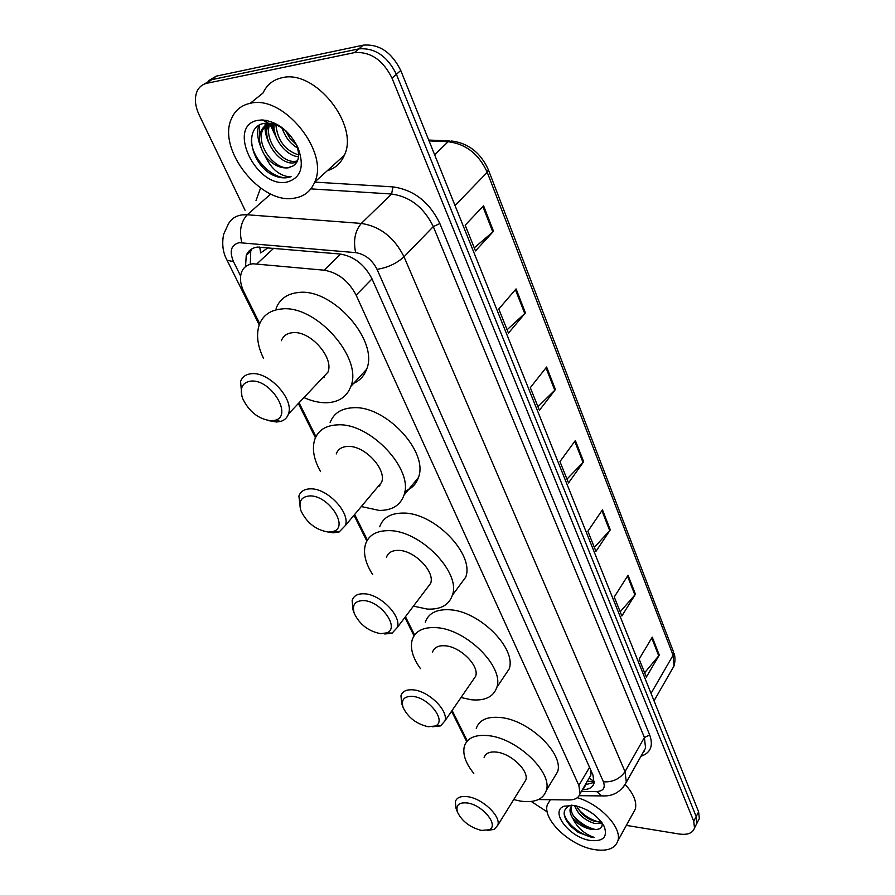 <?xml version="1.0" encoding="UTF-8"?>
<svg xmlns="http://www.w3.org/2000/svg" width="895" height="895" viewBox="0 0 895 895"><rect width="100%" height="100%" fill="white"/><g stroke="black" fill="none" stroke-linecap="round" stroke-linejoin="round"><path stroke-width="1.34" d="M538.432 799.548L569.075 799.951C575.093 799.917 578.752 797.814 580.038 793.641L578.886 785.43L356.143 295.149C348.67 280.918 338.008 272.595 324.169 270.2L252.949 263.768C247.356 264.472 243.574 267.247 241.594 272.091C239.547 277.842 240.352 284.498 243.999 292.061L259.707 323.632M379.469 486.119L378.652 485.873M323.99 377.701L323.039 377.354M268.254 247.647L260.613 252.949L259.763 246.964M594.314 781.436L589.111 778.225L590.845 775.204L591.002 771.333M299.064 402.75L315.935 436.67M354.644 514.48L367.375 540.077M405.469 616.666L414.598 635.025M452.12 710.451L467.302 740.971M582.399 789.614L582.969 789.614C589.033 789.547 592.725 787.399 594.045 783.181L592.96 775.014L372.007 278.86C364.645 264.607 354.04 256.339 340.201 254.035L257.503 247.076C252.01 247.814 248.251 250.578 246.248 255.377L245.521 266.665M250.309 264.047L250.745 251.271L252.066 248.732M245.073 210.258L199.193 115.007C194.976 105.89 194.293 97.935 197.146 91.145C199.171 86.904 202.471 84.275 207.047 83.246L354.342 52.637C370.329 51.384 382.892 59.887 392.021 78.145L693.748 821.263L694.498 827.998C692.741 833.155 687.64 835.158 679.204 834.017L626.355 825.391M547.237 811.933L531.272 801.472M208.479 80.74L216.299 76.131L363.314 45.153L358.839 48.878C374.815 47.603 387.334 56.083 396.407 74.296L696.187 816.52L696.925 823.266L695.437 826.174L696.925 823.266L696.187 816.52L396.407 74.296C387.334 56.083 374.815 47.603 358.839 48.878L211.69 79.677L358.839 48.878L354.342 52.637M203.859 84.298L211.69 79.677L203.859 84.298M594.213 782.364L585.24 784.77M271.979 123.667L272.483 125.177M363.314 45.153C379.256 43.855 391.741 52.29 400.759 70.47L698.615 811.81L699.342 818.556L697.843 821.476M635.45 594.179L621.857 615.984L614.238 596.987L628.044 575.261L635.45 594.179L634.902 594.929L627.518 576.089M659.268 655.073L646.347 677.079L639.142 659.1L652.254 637.15L659.268 655.073L658.731 655.822L651.75 637.99M555.415 389.538L539.394 410.313L530.31 387.658L546.61 367.017L555.415 389.538L554.777 390.254L545.995 367.8M525.432 312.858L508.45 333.13L498.783 309.01L516.068 288.917L525.432 312.858L524.75 313.552L515.408 289.678M493.525 231.268L475.491 250.913L465.176 225.193L483.546 205.76L493.525 231.268L492.809 231.95L482.852 206.499M610.289 529.84L595.947 551.376L587.881 531.261L602.458 509.814L610.289 529.84L609.708 530.578L601.899 510.631M583.652 461.731L568.515 482.931L559.957 461.607L575.362 440.519L583.652 461.731L583.048 462.458L574.769 441.325M566.971 479.105L583.048 462.458M594.336 547.36L609.708 530.578M474.26 247.848L492.809 231.95M507.107 329.763L524.75 313.552M537.951 406.699L554.777 390.254M644.624 672.771L658.731 655.822M620.179 611.811L634.902 594.929M294.097 198.187C260.904 204.754 216.612 149.23 231.604 118.375C235.217 110.186 241.471 105.162 250.343 103.283C283.458 94.613 329.505 151.949 314.704 182.11C310.8 191.34 303.931 196.687 294.097 198.187M250.264 103.305L263.096 92.935C266.833 84.779 273.109 79.733 281.936 77.775C314.872 68.837 359.488 125.143 344.351 155.26C340.939 163.192 335.267 168.327 327.335 170.665M270.256 123.365C262.627 137.819 281.545 163.807 295.585 161.29L297.509 160.91M269.048 123.689L268.5 124.752C260.713 139.172 279.71 165.362 293.806 162.845L296.972 162.017M268.589 123.197L263.007 129.327C255.243 143.771 274.34 170.039 288.447 167.555L293.001 165.978C299.232 161.76 300.239 154.455 296.032 144.084L297.744 147.071C304.859 166.425 301.179 178.116 286.702 182.155C256.026 188.487 225.808 125.132 258.174 120.277L262.392 119.952C277.249 121.552 289.029 130.592 297.744 147.071M293.001 165.978L288.089 167.868C279.743 168.54 272.013 164.456 264.898 155.607C259.393 146.511 258.152 138.266 261.161 130.86L263.007 129.327M268.5 124.752L270.178 123.353C266.128 124.405 263.13 126.911 261.161 130.86M275.873 124.83C277.618 140.571 285.203 150.606 298.628 154.936M274.206 124.26C272.181 138.199 286.411 156.334 298.55 156.681M285.348 130.401L290.002 138.333L296.189 144.431M282.283 128.142C285.147 137.103 290.226 143.703 297.52 147.955M286.21 131.118C280.415 126.229 274.452 123.577 268.321 123.186L264.763 123.342C242.914 125.714 250.387 163.561 272.169 174.738C277.484 177.355 282.473 178.329 287.138 177.68L291.065 176.595L287.261 176.483C277.998 174.614 270.547 167.656 264.898 155.607M281.802 127.828L283.547 131.8M272.326 123.745L276.141 137.114M265.793 120.266L265.479 121.63M265.2 123.286C264.45 129.193 265.602 135.604 268.679 142.518M258.722 125.49C256.775 132.158 257.592 139.665 261.172 148.011M273.322 123.991L274.127 128.343M266.486 120.377L266.184 122.022M266.028 123.208L266.878 134.049M259.55 125.009L259.55 139.821M251.316 140.012C251.976 161.57 277.338 183.005 291.065 176.595M271.521 420.795C258.666 419.341 248.989 411.801 242.511 398.174C239.48 387.982 242.366 382.277 251.171 381.069C271.163 379.2 293.314 416.242 275 420.281L271.521 420.795M241.896 396.205L240.565 381.516C242.31 376.694 246.08 374.088 251.887 373.685C269.473 371.872 294.388 399.584 288.425 414.027C287.15 417.752 284.61 420.214 280.795 421.388L276.555 422.015L267.762 420.46M321.204 379.29L327.939 372.163C334.215 357.62 310.252 330.512 292.788 332.671C287.026 333.186 283.223 335.86 281.366 340.704M324.628 377.187L323.554 376.806M263.566 358.503C257.424 345.761 256.015 334.473 259.326 324.617C262.917 315.353 270.234 310.151 281.287 309.01C315.543 304.233 363.169 357.955 350.84 386.416C346.958 396.731 338.959 402.168 326.854 402.739C319.627 402.907 311.997 401.184 303.953 397.581M276.119 308.283C279.788 299.008 287.138 293.761 298.158 292.542C332.302 287.496 379.156 340.726 366.614 369.243C363.918 376.638 358.884 381.606 351.5 384.168M328.543 532.077C316.125 530.142 306.94 523.06 300.977 510.832C298.192 501.491 301.201 496.524 310.006 495.919C328.666 495.349 349.285 526.987 333.455 531.384L328.543 532.077M300.575 509.613L298.896 496.076C300.563 491.31 304.49 488.894 310.677 488.838C327.458 488.256 350.448 512.656 345.414 525.477L339.115 531.999L333.141 532.827L327.917 532.044M376.504 488.424L381.606 482.338C386.908 469.383 364.735 445.486 348.088 446.426C341.957 446.616 337.997 449.122 336.229 453.944M379.916 485.582L379.1 485.336M320.567 471.609C313.787 459.594 311.84 448.887 314.749 439.49C318.161 430.249 325.78 425.371 337.605 424.856C370.25 422.552 414.329 469.897 403.925 495.282C400.233 505.451 391.988 510.497 379.2 510.418L361.3 506.548M330.132 422.574C333.634 413.3 341.264 408.366 353.044 407.751C385.577 405.178 428.996 452.087 418.39 477.572C416.119 484.24 411.599 488.793 404.831 491.243M380.588 633.649C368.583 631.333 359.824 624.643 354.319 613.578C351.757 605.009 354.867 600.679 363.65 600.601C381.136 601.037 400.389 628.424 386.618 632.899L380.588 633.649M354.051 612.818L352.943 609.663L352.149 600.377C353.726 595.712 357.765 593.519 364.265 593.799C380.308 594.19 401.665 615.939 397.38 627.373L392.155 633.101L384.805 634.018M426.837 588.407L430.663 583.327C435.171 571.737 414.53 550.414 398.633 550.391C392.189 550.268 388.128 552.562 386.45 557.294M372.689 574.568C365.361 563.19 362.978 553.043 365.518 544.115C368.751 535.031 376.594 530.545 389.034 530.645C420.225 530.31 461.261 572.543 452.389 595.253C448.887 605.154 440.474 609.752 427.15 609.059L413.434 606.128M379.67 526.763C382.982 517.646 390.835 513.081 403.231 513.081C434.299 512.455 474.764 554.329 465.724 577.152L458.329 587.187M428.28 726.74C416.656 724.111 408.288 717.756 403.175 707.676C400.826 699.8 404.014 696.041 412.74 696.411C429.197 697.63 447.243 721.638 435.194 726.002L428.28 726.74M403.007 707.207L401.71 703.649L400.96 695.751C402.448 691.231 406.565 689.273 413.322 689.866C428.694 691.018 448.63 710.641 444.949 720.867L440.586 725.89L432.296 726.796M472.75 680.446L475.67 676.206C479.541 665.802 460.22 646.559 445.005 645.776C438.315 645.351 434.176 647.432 432.598 652.019M420.516 668.71C412.74 657.914 409.966 648.293 412.192 639.835C415.246 630.997 423.245 626.936 436.178 627.641C466.049 628.849 504.456 666.965 496.826 687.36C493.514 696.903 484.989 701.042 471.24 699.756L460.992 697.541M425.27 622.193C428.392 613.31 436.402 609.159 449.279 609.741C479.026 610.659 516.918 648.461 509.154 668.979L503.561 677.314M481.398 830.415C470.199 827.472 462.256 821.476 457.58 812.425C455.454 805.299 458.71 802.144 467.347 802.972C482.718 804.918 499.444 825.682 489.129 829.788L481.398 830.415M457.58 812.425L456.014 808.297L455.32 801.741C456.707 797.445 460.891 795.778 467.872 796.718C482.506 798.608 500.965 816.117 497.877 825.1L494.342 829.363L487.327 830.426M523.754 783.371L525.846 779.992C529.102 770.841 511.179 753.646 496.703 752.124C489.789 751.364 485.593 753.165 484.117 757.539M473.791 773.392C465.613 763.222 462.469 754.194 464.348 746.307C467.19 737.849 475.312 734.314 488.704 735.69C517.12 738.397 552.752 772.452 546.33 790.419C543.254 799.481 534.639 803.05 520.51 801.103L513.708 799.582M476.274 728.429C479.172 719.916 487.294 716.28 500.641 717.533C528.923 719.949 564.118 753.735 557.585 771.837L553.569 778.46M577.342 797.691C600.221 804.258 622.238 827.774 617.919 840.718C615.189 848.594 607.369 851.559 594.459 849.601C570.171 845.943 542.191 819.473 547.315 804.75L550.358 799.705M576.313 805.88L581.605 813.398C585.968 817.571 590.61 820.301 595.522 821.599L601.429 821.968M574.556 805.522C577.846 814.249 584.48 820.223 594.47 823.434L602.145 823.221M571.86 805.187L571.402 806.294C570.395 810.691 572.308 815.412 577.13 820.469C581.56 824.765 586.292 827.595 591.338 828.96L595.567 829.52C600.635 829.341 602.794 827.125 602.066 822.841M595.567 829.52L591.125 829.329C583.887 827.808 577.812 824.194 572.889 818.489C570.328 814.539 569.477 811.094 570.328 808.129L571.402 806.294M572.196 805.209L570.328 808.129M586.997 809.986L593.676 814.293M574.098 805.444C587.948 808.644 598.005 815.725 604.282 826.667C607.761 837.149 603.085 841.747 590.241 840.461C569.6 837.642 549.34 811.496 564.007 806.205L574.098 805.444M571.636 805.164L569.13 805.858C562.004 810.031 562.563 816.833 570.797 826.286L578.092 832.305L590.521 836.982L594.023 837.328L590.588 836.042C582.522 832.272 576.615 826.421 572.889 818.489M625.337 784.691C633.626 793.72 636.96 801.853 635.338 809.08L632.653 813.958M577.532 808.308C583.73 815.434 591.036 820.044 599.46 822.125M573.147 815.379C579.468 822.695 586.919 827.416 595.511 829.52M564.107 813.365C566.02 824.183 582.891 836.624 594.023 837.328M273.859 248.139L256.999 263.768M340.637 254.079L324.169 270.2M372.018 278.904L356.143 295.149M589.537 767.351L578.886 785.43M581.358 791.404L596.607 791.527C603.297 791.146 605.568 787.902 603.42 781.816L377.03 269.317C372.119 259.729 364.992 254.169 355.662 252.636L239.245 242.679C231.067 244.794 229.154 251.137 233.517 261.687L240.621 276.018M226.905 259.953L227.028 260.199C222.877 252.591 221.747 243.955 223.638 234.277L227.61 225.629C230.239 219.532 235.038 215.952 241.997 214.889L247.277 214.766L270.76 193.969M259.226 324.885L227.028 260.199L233.517 261.687M256.015 200.603L260.579 188.051M344.351 155.26L314.704 182.11L392.961 186.887C413.837 189.829 429.477 202.046 439.87 223.549L649.703 734.996C653.54 745.815 650.62 752.908 640.943 756.275M392.021 78.145L400.759 70.47M207.047 83.246L216.299 76.131M693.748 821.263L698.615 811.81M644.299 751.397L643.572 751.621M241.874 242.646C238.943 231.268 240.744 221.982 247.277 214.766L361.3 223.426L391.585 194.014L310.845 188.879M355.662 252.636C353.111 240.755 354.991 231.022 361.3 223.426C380.084 226.345 394.326 237.466 404.014 256.787L433.292 226.603C424.017 207.528 410.123 196.665 391.585 194.014L392.961 186.887M377.03 269.317C387.591 267.683 396.586 263.51 404.014 256.787L625.023 771.635L644.411 737.491L433.292 226.603L439.87 223.549M603.42 781.816C612.695 782.342 619.899 778.941 625.023 771.635L626.332 782.208L623.2 787.343M642.901 752.807L645.563 748.097L644.411 737.491L649.703 734.996M605.881 795.89L601.742 795.912L596.607 791.527M585.8 784.781L582.969 789.614M455.029 205.559L487.238 172.31L488.334 169.681L673.499 651.828L673.096 655.252L487.238 172.31C478.881 154.074 465.836 143.882 448.115 141.712L451.874 141.03C468.521 143.267 480.682 152.821 488.334 169.681M671.138 670.993L673.957 666.104L673.096 655.252L651.034 693.379M434.646 154.824L448.115 141.712L429.052 140.907M273.176 128.846L271.23 123.521M276.712 138.501L269.932 124.125M587.243 781.346L594.325 781.38M590.845 775.204L580.038 793.641M250.745 251.271L246.248 255.377M694.498 827.998L699.342 818.556M579.177 795.677L601.742 795.912C612.717 796.606 620.917 792.041 626.332 782.208L642.767 753.053M298.371 403.488L315.42 437.756M354.006 515.24L366.838 541.016M404.887 617.438L414.038 635.83M451.583 711.234L466.72 741.653M673.499 651.828C673.454 651.851 676.497 657.322 673.957 666.104L654.021 700.819M428.716 140.056L449.223 140.918M268.321 123.186L262.392 119.952M350.84 386.416L366.614 369.243M288.425 414.027L327.939 372.163M275 420.281L280.795 421.388M403.925 495.282L418.39 477.572M345.414 525.477L381.606 482.338M333.455 531.384L339.115 531.999M452.389 595.253L465.724 577.152M397.38 627.373L430.663 583.327M386.618 632.899L392.155 633.101M496.826 687.36L509.154 668.979M444.949 720.867L475.67 676.206M435.194 726.002L440.586 725.89M546.33 790.419L557.585 771.837M497.877 825.1L525.846 779.992M489.129 829.788L494.342 829.363M603.678 825.447L604.282 826.667M569.13 805.858L564.007 806.205M617.919 840.718L635.338 809.08"/></g></svg>
